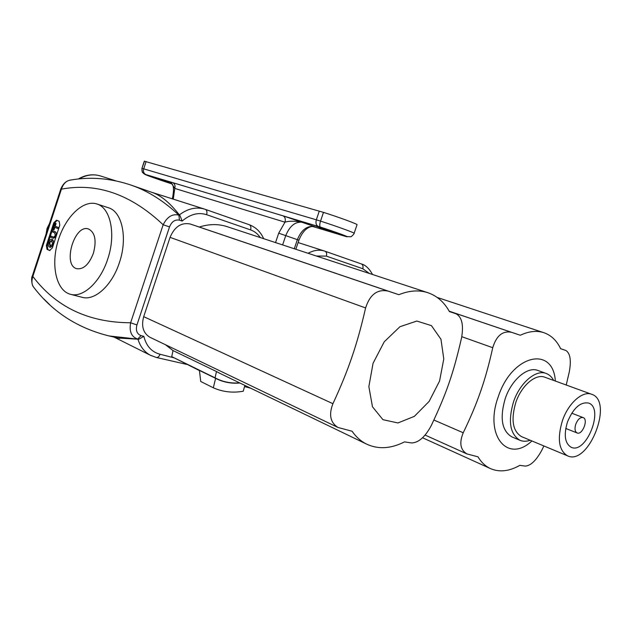 <?xml version="1.0" encoding="UTF-8"?>
<svg xmlns="http://www.w3.org/2000/svg" width="632" height="632" viewBox="0 0 632 632"><rect width="100%" height="100%" fill="white"/><g stroke="black" fill="none" stroke-linecap="round" stroke-linejoin="round"><path stroke-width="0.95" d="M575.784 424.151C577.838 419.269 580.287 417.081 583.146 417.578C588.668 419.324 582.301 435.48 577.095 432.952C574.875 431.609 574.433 428.67 575.784 424.151M567.465 421.994C573.358 408.003 580.397 401.691 588.566 403.058C604.595 408.011 586.212 454.692 571.154 447.266C564.858 443.38 563.626 434.958 567.465 421.994M562.409 420.683C568.302 403.2 582.664 390.497 591.694 394.297C614.138 401.138 588.495 466.274 567.473 455.806C558.775 450.387 557.084 438.679 562.409 420.683M521.748 436.704L521.526 436.617C512.671 431.19 510.774 419.782 515.831 402.394C521.471 385.52 535.723 373.409 544.903 377.241L591.694 394.297M530.208 440.243C526.456 441.578 523.027 441.586 519.915 440.267C509.984 434.152 507.859 421.331 513.539 401.786C519.883 382.802 535.897 369.199 546.214 373.473C549.334 374.634 551.807 376.949 553.632 380.425M511.999 436.933L511.738 436.823C501.784 430.708 499.62 417.95 505.244 398.531C511.541 379.666 527.53 366.181 537.872 370.455L546.214 373.473M555.346 381.049C553.15 345.246 511.944 354.528 498.293 396.675C483.899 435.456 507.733 463.896 531.891 440.946M433.892 420.027L463.224 432.77C470.571 417.61 476.37 403.808 480.628 391.374C484.997 378.979 489.034 364.427 492.739 347.711C496.397 335.75 502.622 330.607 511.422 332.282L520.294 335.252C528.794 331.255 536.592 330.386 543.686 332.63C551.033 335.118 556.689 340.482 560.647 348.73L565.766 350.436C570.175 353.13 571.368 360.208 569.337 371.663L566.225 385.014M463.224 432.77C459.093 442.842 460.325 449.889 466.922 453.91L477.989 456.825C481.244 462.253 485.313 466.132 490.203 468.47C499.177 472.483 509.068 471.433 519.852 465.334L525.279 466.084C530.722 465.729 536.22 460.467 541.774 450.3L543.907 445.963M449.186 311.181L520.294 335.252M172.015 183.928L169.834 183.248C158.055 179.433 142.492 173.84 145.028 174.321L320.369 227.07C335.79 232.047 352.056 238.051 346.131 236.566L350.586 236.763C351.716 236.913 355.034 232.71 354.118 233.303L357.033 224.739C358.083 224.305 339.668 217.495 323.489 212.368L144.301 161.184M324.872 229.535L315.344 225.916L328.537 230.159L337.97 233.753L324.872 229.535L325.069 228.934M171.801 183.628L152.241 176.763L171.643 183.422M282.623 244.916L285.775 235.546C289.851 225.632 295.594 221.224 302.997 222.322C295.128 220.892 289.124 220.852 284.977 222.188C285.775 219.067 285.119 216.942 282.994 215.812L172.686 182.632C174.764 183.691 175.459 185.618 174.772 188.423L171.383 183.122M170.901 182.695L170.395 182.395M173.263 199.143L174.772 188.423L284.977 222.188L278.704 233.176L298.904 240.2C302.143 232.228 306.362 227.662 311.568 226.493L314.562 226.572L282.994 215.812M172.686 182.632C169.463 181.708 168.539 181.574 169.921 182.221L170.348 182.371M312.682 226.382L314.562 226.572C307.152 225.458 301.425 229.811 297.372 239.623L294.291 248.755M172.781 357.183L171.714 356.638L173.026 350.578L165.418 344.701M199.443 370.589L177.45 359.474M244.876 385.402L243.233 391.24C232.655 393.096 222.685 391.943 213.316 387.779L215.623 378.363C223.151 382.218 231.257 383.774 239.931 383.024M215.425 378.26L199.428 370.431L200.723 381.475L213.316 387.779M204.499 372.706L201.774 371.577M174.258 357.91L160.046 354.244C151.664 352.024 146.261 346.052 143.843 336.319L138.771 339.266L117.836 338.009M150.242 337.417L149.76 337.188C143.172 333.04 141.149 326.199 143.693 316.656L170.055 237.356C174.598 226.683 181.345 222.243 190.287 224.02L199.285 227.038C208.947 223.965 218.111 223.799 226.785 226.548L227.323 226.722M182.19 221.066C190.153 214.224 198.29 212.099 206.601 214.683C207.328 211.981 206.909 210.211 205.353 209.374L204.484 209.081C196.031 206.688 187.657 208.631 179.346 214.904L179.93 215.496L178.888 215.141L179.441 220.149L182.19 221.066L179.93 215.496M143.843 336.319L141.031 335.639L137.705 339.013C131.448 336.951 129.094 331.539 130.619 322.77L136.947 324.935L169.526 226.904L163.159 224.763C167.204 216.752 172.449 213.545 178.888 215.141C163.87 201.039 148.165 191.109 131.772 185.342L130.074 184.749M239.615 382.873C231.091 383.545 223.128 381.989 215.725 378.197L215.07 377.849L216.468 371.521L220.592 373.694M171.714 356.638L215.07 377.849M173.026 350.578L216.468 371.521M404.48 441.894C390.647 448.894 377.833 449.542 366.047 443.846C360.627 441.041 355.982 436.846 352.095 431.253L337.994 427.461C330.331 422.618 328.64 414.695 332.922 403.698C340.869 386.587 347.197 371.024 351.921 357.017C356.748 343.065 361.314 326.704 365.604 307.942C369.886 294.552 377.375 288.935 388.064 291.091L398.863 294.702C409.181 290.53 418.755 289.835 427.595 292.616C436.87 295.721 444.138 302.049 449.415 311.584L456.13 313.82C461.976 317.146 463.777 325.188 461.534 337.946C453.365 373.496 446.548 393.175 431.229 425.636C425.131 436.973 418.582 442.748 411.574 442.945L404.48 441.894M199.285 227.038L398.863 294.702M96.901 203.986C83.029 199.317 64.772 217.479 57.86 241.661C50.71 265.78 56.374 290.862 70.594 294.322C83.116 297.972 100.37 282.085 107.685 259.183C116.209 234.409 110.616 207.786 96.901 203.986L108.388 207.738C122.174 211.57 127.877 238.027 119.409 262.588C112.148 285.293 94.887 301.006 82.302 297.348L82.041 297.285M52.345 247.949L49.565 250.462L47.013 249.363L46.373 245.406L53.783 222.796L56.485 220.205L59.147 221.24L59.811 225.174L52.345 247.949M373.046 363.321L368.859 386.642L372.477 406.795L382.945 419.68L397.931 422.958L414.371 416.354L429.136 401.407L439.564 381.033L443.783 358.968L440.954 339.242L431.435 325.646L416.836 321.04L399.945 326.712L384.217 341.817L373.046 363.321M179.346 214.904C170.032 202.967 161.034 195.501 152.367 192.515L151.751 192.294M70.792 180.017L70.192 180.12M152.367 192.515L131.772 185.342C111.129 178.248 90.597 176.51 70.168 180.128C66.115 180.87 63.2 183.88 61.422 189.158L60.814 188.936L32.287 276.089L32.848 276.453C31.379 281.114 31.679 284.732 33.749 287.307L34.239 287.923M50.047 250.541L47.858 249.601L47.218 245.643L54.621 223.049L57.038 220.418M54.842 227.33L53.989 229.945L52.922 229.574L55.016 223.167L55.529 223.365L54.652 226.043L58.444 227.56L58.097 228.634L54.297 227.117L53.428 229.779M55.016 223.167L56.09 223.538L55.213 226.209L58.444 227.56M52.535 230.751L55.008 231.754C56.28 232.094 56.564 233.413 55.861 235.704L53.238 238.248L50.449 237.111L50.805 236.036L53.57 237.166L55.316 235.586L54.652 232.829L52.179 231.826L52.535 230.751L55.569 231.928L56.761 234.488M55.869 237.213L53.23 238.248M50.805 236.036L53.27 237.055M52.314 239.449L53.949 243.067M53.12 245.587L50.212 247.325M93.386 253.29C89.088 264.35 83.598 269.501 76.93 268.734C62.141 265.614 74.339 223.72 88.504 228.974C95.092 232.434 96.72 240.531 93.386 253.29M48.656 242.333C49.494 240.057 50.584 239.054 51.943 239.323L52.132 239.394C53.483 240.176 53.791 241.78 53.072 244.197C52.195 246.488 51.105 247.499 49.825 247.223L49.644 247.159C48.237 246.385 47.913 244.774 48.656 242.333M56.09 223.538L55.529 223.365M55.213 226.209L54.652 226.043M58.626 228.792L58.097 228.634M50.015 246.061L49.138 242.53L51.587 240.437L52.582 243.999L50.37 246.164M51.871 240.547L49.707 242.696L50.473 246.172M316.363 256.015L326.365 256.118L362.768 268.719L369.349 273.451M326.365 256.118C327.013 253.669 326.539 252.026 324.943 251.196L324.35 250.999C319.152 249.435 313.725 250.201 308.068 253.29M362.768 268.719C363.4 266.341 362.91 264.737 361.307 263.915L324.974 251.212M461.794 336.69L492.739 347.711M449.21 311.221L511.422 332.282L449.21 311.221M560.624 348.69L565.766 350.436M278.704 233.176L275.536 242.585M319.279 211.08L316.332 219.81L143.701 168.847L146.118 161.516M144.546 161.128L141.892 168.475M161.879 180.333L162.013 179.93M344.843 236.202L312.406 226.39L346.131 236.566M354.118 233.303C355.129 233.003 336.682 226.296 320.527 221.113L323.489 212.368M318.275 226.414C316.134 225.268 315.479 223.064 316.332 219.81L320.527 221.113C319.555 224.336 319.5 226.327 320.369 227.07M145.028 174.321C142.484 173.152 141.521 171.193 142.129 168.444L143.701 168.847C143.037 171.596 143.74 173.492 145.81 174.535M345.159 236.297L346.502 236.676M160.046 354.244C159.153 356.535 157.929 357.609 156.381 357.475L186.851 364.427M137.989 339.273C140.28 346.66 144.396 351.977 150.329 355.224L151.356 355.745M206.601 214.683L250.58 229.898C254.514 231.296 257.753 233.856 260.281 237.569M169.526 226.904C171.691 221.619 174.993 219.367 179.441 220.149M141.031 335.639C136.907 333.965 135.548 330.394 136.947 324.935M33.749 287.307C52.575 311.995 77.697 328.206 109.139 335.955L138.771 339.266M250.58 229.898C251.275 227.291 250.833 225.561 249.261 224.723L205.392 209.382M163.159 224.763L130.619 322.77C88.622 322.581 56.035 307.136 32.848 276.453L61.422 189.158C97.044 182.458 130.958 194.332 163.159 224.763M143.693 316.656L332.922 403.698M170.055 237.356L365.604 307.942M190.303 224.028L388.064 291.091L190.287 224.02M449.384 311.537L456.13 313.82M49.596 304.6L44.398 299.536M47.013 249.363L47.858 249.601M46.373 245.406L47.218 245.643M53.783 222.796L54.621 223.049M79.15 178.911C86.205 174.851 93.267 173.847 100.338 175.917L100.733 176.044M52.701 239.56L52.132 239.394M53.53 244.331L53.072 244.197M55.569 231.928L55.008 231.754M56.319 235.839L55.861 235.704M49.707 242.696L49.138 242.53M46.697 232.055L48.877 225.403M250.762 388.245L244.545 386.579M372.532 274.501C369.207 268.489 365.462 264.966 361.307 263.915L324.943 251.196L298.107 242.554M583.146 417.578L571.731 413.194M577.095 432.952L565.759 428.449M567.473 455.806L521.526 436.617M519.915 440.267L511.738 436.823M425.107 435.077L466.914 453.918M437.178 297.435L543.686 332.63M422.571 437.779L490.203 468.47M144.309 161.152L141.9 168.444L142.303 172.275L145.17 174.566L172.015 183.936M171.904 183.762C173.847 185.666 173.998 190.698 172.354 198.851M171.92 183.786L170.245 182.332M298.904 240.2L295.839 249.269M311.671 226.493L312.737 226.382M114.068 337.117L150.329 355.224L156.381 357.475M151.364 192.168L204.484 209.081L249.261 224.723C255.794 227.18 260.597 231.826 263.663 238.675M172.362 356.977L215.725 378.197M218.925 372.888L366.047 443.846M149.76 337.188L337.986 427.477M226.785 226.548L427.595 292.616M109.139 335.955L119.725 338.452M70.594 294.322L82.302 297.348M49.675 304.679L43.679 298.794M60.814 188.936C62.892 184.165 65.681 181.321 69.165 180.389M33.449 286.849C32.011 286.035 30.889 277.646 32.287 276.089M115.806 180.839L100.338 175.917C92.865 173.761 85.517 174.787 78.289 178.998M51.974 239.338L52.503 239.488M49.825 247.223L50.386 247.388M49.486 223.538L47.044 228.421L46.136 233.761"/></g></svg>

